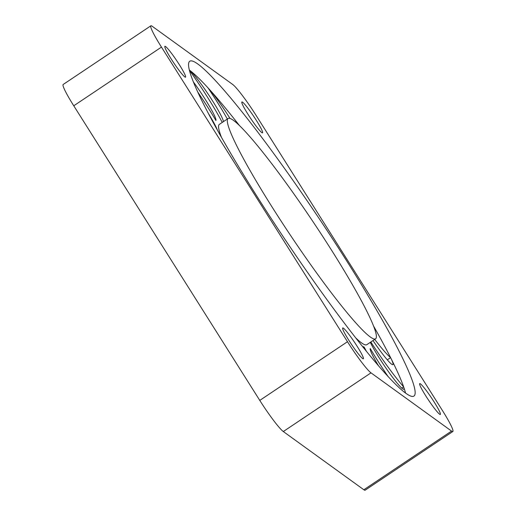 <?xml version="1.0" encoding="UTF-8"?>
<svg xmlns="http://www.w3.org/2000/svg" width="516" height="516" viewBox="0 0 516 516"><rect width="100%" height="100%" fill="white"/><g stroke="black" fill="none" stroke-linecap="round" stroke-linejoin="round"><path stroke-width="0.77" d="M232.697 84.463L152.156 26.245A31.811 3.154 56.2 0 0 150.872 25.8A31.811 3.154 56.2 0 0 161.463 47.104L347.481 341.721A31.811 3.154 56.2 0 0 370.998 372.855L451.545 431.073A31.811 3.154 56.2 0 0 452.822 431.518A31.811 3.154 56.2 0 0 442.238 410.214L256.22 115.597A31.811 3.154 -123.8 0 0 232.697 84.463M150.872 25.8L63.178 84.482A31.811 3.154 56.2 0 0 73.762 105.786L259.78 400.403A31.811 3.154 56.2 0 0 283.303 431.537L363.845 489.755A31.811 3.154 56.2 0 0 365.128 490.2L452.822 431.518M425.881 396.036A18.557 1.838 56.2 0 0 440.348 414.451A18.557 1.838 56.2 0 0 431.557 398.004A18.557 1.838 56.2 0 0 419.708 383.607A18.557 1.838 56.2 0 0 425.881 396.036M256.839 196.125A201.485 19.995 56.2 0 0 413.903 396.114A201.485 19.995 56.2 0 0 318.462 217.539A201.485 19.995 56.2 0 0 189.798 61.204A201.485 19.995 56.2 0 0 256.839 196.125M248.067 114.417A18.557 1.838 56.2 0 0 262.534 132.838A18.557 1.838 56.2 0 0 253.743 116.39A18.557 1.838 56.2 0 0 241.894 101.987A18.557 1.838 56.2 0 0 248.067 114.417M171.08 58.766A18.557 1.838 56.2 0 0 185.541 77.187A18.557 1.838 56.2 0 0 176.756 60.74A18.557 1.838 56.2 0 0 164.901 46.337A18.557 1.838 56.2 0 0 171.08 58.766M348.893 340.386A18.557 1.838 56.2 0 0 363.354 358.801A18.557 1.838 56.2 0 0 354.569 342.353A18.557 1.838 56.2 0 0 342.714 327.957A18.557 1.838 56.2 0 0 348.893 340.386M405.544 393.108A201.485 19.995 56.2 0 0 403.635 386.845A201.485 19.995 56.2 0 0 390.593 357.62A201.485 19.995 56.2 0 0 373.442 325.822M239.34 125.414A201.485 19.995 56.2 0 0 235.438 120.454A201.485 19.995 56.2 0 0 208.122 87.997A201.485 19.995 56.2 0 0 189.385 70.073A31.811 3.154 56.2 0 1 209.27 95.795A31.811 3.154 56.2 0 1 223.422 121.641M229.981 118.409A31.811 3.154 56.2 0 0 208.122 87.997A58.985 5.85 56.2 0 1 227.343 119.022M238.947 125.04A31.811 3.154 56.2 0 0 235.438 120.454A58.985 5.85 56.2 0 1 237.347 123.55M372.984 340.554A31.811 3.154 56.2 0 0 392.889 364.625A31.811 3.154 56.2 0 0 390.593 357.62L387.29 359.833M374.706 339.405A58.985 5.85 56.2 0 0 390.593 357.62M370.288 342.36A31.811 3.154 56.2 0 0 389.109 372.578A31.811 3.154 56.2 0 0 403.873 389.232A31.811 3.154 56.2 0 0 403.635 386.845L401.751 388.103M370.823 341.998A58.985 5.85 56.2 0 0 403.635 386.845M189.449 70.337A58.985 5.85 56.2 0 1 221.957 121.879A31.811 3.154 56.2 0 0 222.531 122.24M388.129 376.622A58.985 5.85 56.2 0 1 370.243 348.539A31.811 3.154 56.2 0 0 378.596 365.928M355.588 337.767A132.554 13.152 56.2 0 0 366.799 344.694L375.571 338.825A132.554 13.152 56.2 0 0 312.78 221.345A132.554 13.152 56.2 0 0 228.13 118.493A132.554 13.152 56.2 0 0 272.235 207.251A132.554 13.152 56.2 0 0 375.571 338.825M228.13 118.493L219.358 124.362A132.554 13.152 56.2 0 0 221.487 137.366M197.834 92.145A58.985 5.85 56.2 0 1 215.92 120.512A31.811 3.154 56.2 0 0 193.448 82.025M217.275 129.858A31.811 3.154 56.2 0 0 208.535 113.714M366.534 351.506A58.985 5.85 56.2 0 1 364.206 347.171A31.811 3.154 56.2 0 0 362.929 346.726A31.811 3.154 56.2 0 0 362.8 346.881M364.206 347.171L363.445 347.681M73.762 105.786L161.463 47.104M259.78 400.403L347.481 341.721M363.845 489.755L451.545 431.073M283.303 431.537L370.998 372.855"/></g></svg>
